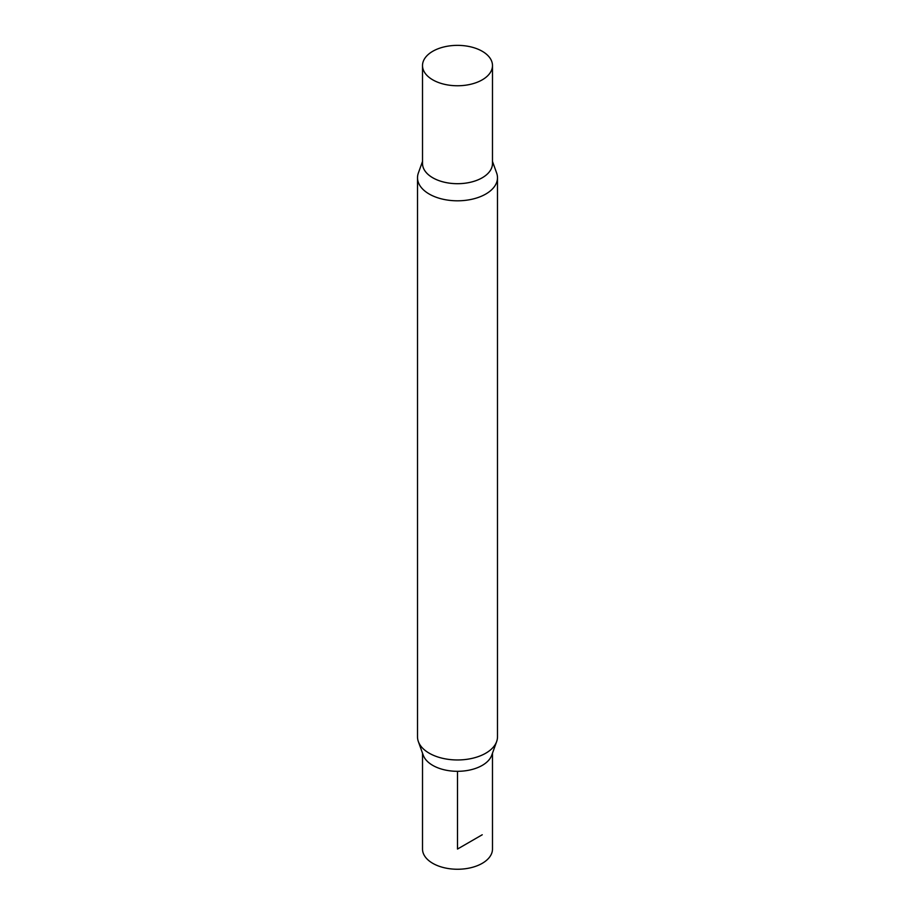 <?xml version="1.0" encoding="UTF-8"?>
<svg xmlns="http://www.w3.org/2000/svg" width="915" height="915" viewBox="0 0 915 915"><rect width="100%" height="100%" fill="white"/><g stroke="black" fill="none" stroke-linecap="round" stroke-linejoin="round"><path stroke-width="1.37" d="M492.476 753.217L492.487 849.051A34.987 20.199 180 0 1 457.5 869.25A34.987 20.199 180 0 1 422.513 849.051L422.524 753.217M482.239 51.274A34.987 20.199 180 0 1 492.487 65.56A34.987 20.199 180 0 1 470.882 84.226A34.987 20.199 180 0 1 432.761 79.845A34.987 20.199 180 0 1 422.513 65.56A34.987 20.199 180 0 1 444.107 46.905A34.987 20.199 180 0 1 482.239 51.274M492.487 65.56L492.476 163.499A34.976 20.187 180 0 1 470.882 182.154A34.976 20.187 180 0 1 432.772 177.773A34.976 20.187 180 0 1 422.524 163.499L422.513 65.56M492.476 161.395L496.651 173.049A39.986 23.081 180 0 1 497.486 177.727L497.486 736.884A39.986 23.081 180 0 1 496.651 741.562L491.755 755.207A34.987 20.199 180 0 1 457.5 771.311A34.987 20.199 180 0 1 423.245 755.207L418.349 741.562A39.986 23.081 180 0 1 417.515 736.884L417.515 177.727A39.986 23.081 180 0 1 418.349 173.049L422.524 161.395M496.651 741.562A39.986 23.081 180 0 1 457.5 759.965A39.986 23.081 180 0 1 418.349 741.562M497.486 177.727A39.986 23.081 180 0 1 457.5 200.808A39.986 23.081 180 0 1 417.515 177.727M492.476 163.007A34.987 20.199 180 0 1 457.5 183.698A34.987 20.199 180 0 1 422.524 163.007M457.5 771.311L457.5 849.051L482.239 834.766"/></g></svg>
